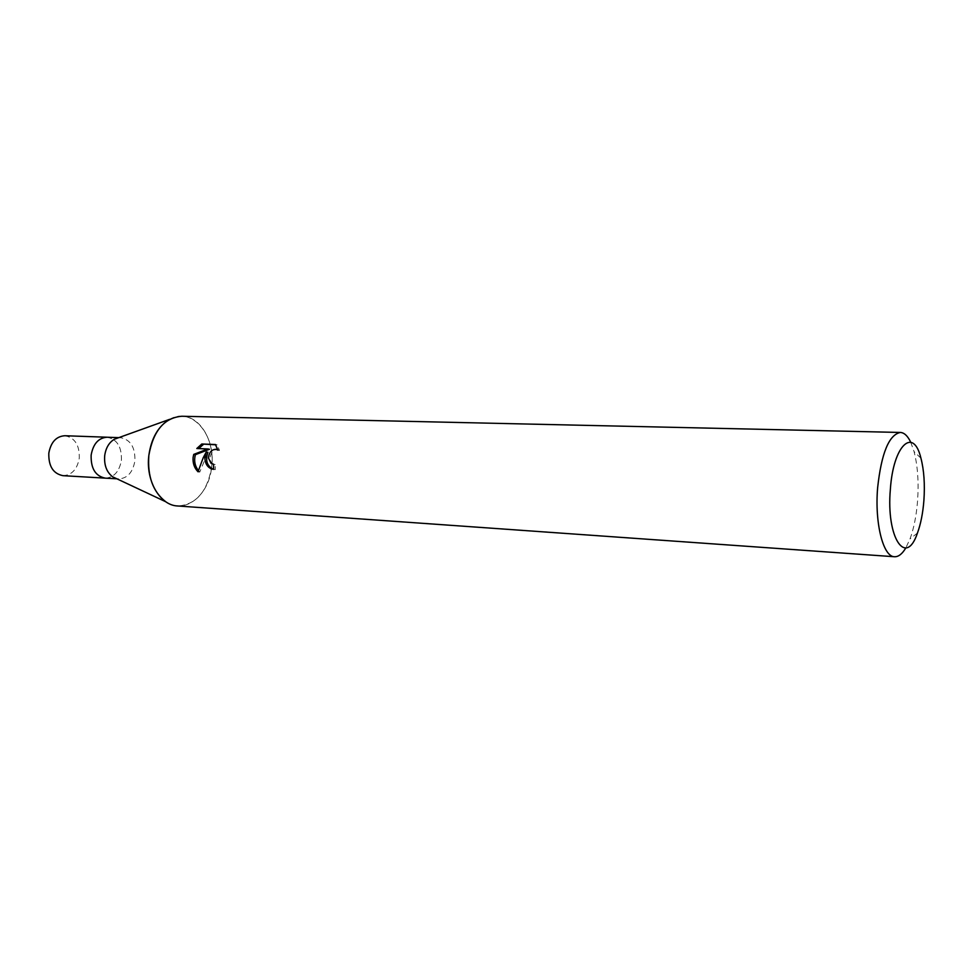 <?xml version="1.0" encoding="UTF-8"?>
<svg xmlns="http://www.w3.org/2000/svg" width="973" height="973" viewBox="0 0 973 973"><rect width="100%" height="100%" fill="white"/><g stroke="black" fill="none" stroke-linecap="round" stroke-linejoin="round"><path stroke-width="0.73" stroke-dasharray="4.87 3.65" d="M118.061 437.899L120.628 437.704C130.552 439.662 135.308 447.398 134.894 460.91C132.839 472.355 127.451 478.363 118.706 478.911L116.176 478.473M91.146 455.06C93.213 443.797 98.528 437.85 107.091 437.23C117.04 439.176 121.807 446.85 121.406 460.265C119.351 471.637 113.95 477.585 105.181 478.132L105.023 478.12M169.63 419.339L169.643 419.327C191.778 406.228 216.152 435.028 211.688 466.651C207.419 491.706 196.072 504.817 177.621 505.972M910.716 442.204L914.061 451.581C917.709 465.69 918.865 482.207 917.551 501.107C916.384 515.775 913.866 528.4 909.986 538.969L905.778 547.994M181.805 416.249C200.402 416.152 214.948 441.474 211.688 466.651C209.219 495.366 184.542 515.228 165.799 501.764L165.799 501.764M213.549 469.314L215.288 469.618L215.179 464.547L212.673 463.622C207.054 460.034 211.786 448.346 217.624 449.599M215.179 464.547L213.549 464.255M198.37 470.531L199.757 472.075L207.918 452.299M199.757 472.075L198.042 471.783M198.674 448.589L209.487 449.271M198.468 448.833L196.814 448.517M217.745 449.611L219.509 450.426L217.125 444.843L215.641 444.795M217.125 444.843L215.434 444.515M219.509 450.426L217.855 450.11M215.288 469.618L213.61 469.327M106.933 437.218L107.091 437.23C117.04 439.176 121.807 446.85 121.394 460.265C119.351 471.625 113.95 477.585 105.181 478.132M64.838 435.734C74.848 437.655 79.652 445.16 79.263 458.247C77.22 469.351 71.783 475.165 62.977 475.675M118.803 437.631L120.628 437.704M920.945 458.222L914.061 451.581M213.549 464.291L214.778 464.51M212.965 469.266L214.632 469.558M917.466 533.009L909.986 538.969M116.882 478.813L118.706 478.911"/><path stroke-width="1.46" d="M116.176 478.473L112.722 476.855C106.677 472.258 104.002 465.203 104.695 455.68C105.826 447.884 109.085 442.387 114.486 439.188L118.061 437.899M91.146 455.06C90.744 468.402 95.427 476.101 105.181 478.132C95.427 476.101 90.744 468.402 91.146 455.06C93.213 443.797 98.528 437.85 107.091 437.23L118.803 437.631M905.778 547.994C902.19 554.002 898.444 556.909 894.515 556.738L177.621 505.972C160.022 505.425 145.524 480.711 148.845 455.413C151.314 438.191 158.246 426.162 169.643 419.327M204.804 457.894L206.276 451.983L203.175 457.821L198.042 471.783C194.308 468.001 192.666 463.197 193.104 457.383L193.749 454.391L207.833 448.954L196.814 448.517L201.776 444.004L215.434 444.515L217.855 450.122L215.97 449.283C211.542 449.502 209.037 452.433 208.477 458.064L211.044 463.318L213.549 464.255L213.61 469.327L212.965 469.266C208.003 468.11 205.291 464.316 204.804 457.894M894.515 556.738C883.229 556.994 874.581 523.231 877.634 487.728C881.404 453.223 888.957 434.797 900.317 432.45C904.245 432.644 907.7 435.904 910.716 442.204M112.722 476.855L165.787 501.764C152.992 491.9 147.349 476.454 148.845 455.413C153.248 430.808 164.242 417.758 181.805 416.249L900.317 432.45M890.368 489.224C893.299 444.916 913.489 426.6 920.945 458.222C924.034 470.263 925.007 484.396 923.888 500.609C922.89 513.185 920.75 523.985 917.466 533.009C906.033 567.356 885.989 537.96 890.368 489.224M213.549 469.314C207.006 466.201 205.133 460.533 207.918 452.299L206.276 451.983M207.833 448.954L209.487 449.271L195.378 454.695L193.749 454.391M195.391 454.695C193.822 460.606 194.819 465.885 198.37 470.531M215.641 444.795L201.776 444.004M203.479 444.345L198.674 448.589M216.298 449.344L217.745 449.611M105.023 478.12L62.977 475.675C53.162 473.681 48.443 466.164 48.82 453.138C50.888 442.143 56.227 436.342 64.838 435.734L106.933 437.218M114.486 439.188L169.63 419.339M105.181 478.132L116.882 478.813"/></g></svg>

